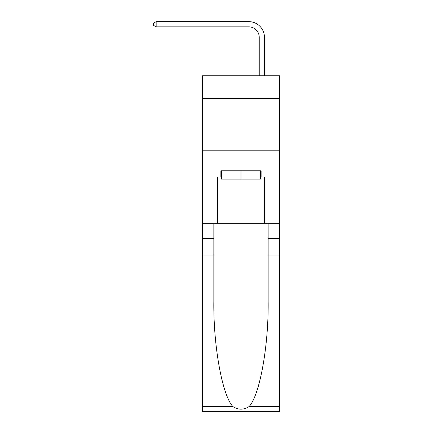<?xml version="1.0" encoding="UTF-8"?>
<svg xmlns="http://www.w3.org/2000/svg" width="433" height="433" viewBox="0 0 433 433"><rect width="100%" height="100%" fill="white"/><g stroke="black" fill="none" stroke-linecap="round" stroke-linejoin="round"><path stroke-width="0.65" d="M279.556 98.675L279.556 75.743L202.428 75.743L202.428 98.675L279.556 98.675L279.556 223.742L264.444 223.742L264.444 177.048L261.11 177.048L261.11 170.797L220.879 170.797L220.879 177.048L221.501 177.048M202.428 255.01L213.842 255.01L213.842 301.492C213.285 345.918 222.302 395.546 232.927 406.592C238.302 410.024 243.676 410.024 249.056 406.592L279.556 406.592L279.556 411.35L202.428 411.35L202.428 98.675M259.232 75.743L259.232 37.281A10.424 10.424 139.3 0 0 248.813 26.862L156.151 26.862L153.444 25.298L153.444 23.214L156.151 21.65L248.813 21.65A15.631 15.631 -41.9 0 1 264.444 37.281L264.444 75.743M260.482 170.797L260.482 179.138L221.501 179.138L221.501 170.797M240.992 170.797L240.992 179.138M249.056 406.592C259.686 395.546 268.698 345.918 268.146 301.492L268.146 223.742M268.146 255.01L279.556 255.01L279.556 223.742M213.842 223.742L213.842 255.01M279.556 406.592L279.556 255.01M202.428 223.742L217.545 223.742L217.545 177.048L220.879 177.048M202.428 150.787L279.556 150.787M217.545 223.742L264.444 223.742M260.482 177.048L261.11 177.048M259.232 37.281A10.424 10.424 138.1 0 0 248.813 26.862A10.424 10.424 138.1 0 1 259.232 37.281A10.424 10.424 138.1 0 0 248.813 26.862A10.424 10.424 138.1 0 1 259.232 37.281A10.424 10.424 138.1 0 0 248.813 26.862A10.424 10.424 138.1 0 1 259.232 37.281A10.424 10.424 138.1 0 0 248.813 26.862A10.424 10.424 138.1 0 1 259.232 37.281A10.424 10.424 138.1 0 0 248.813 26.862A10.424 10.424 138.1 0 1 259.232 37.281A10.424 10.424 138.1 0 0 248.813 26.862A10.424 10.424 138.1 0 1 259.232 37.281A10.424 10.424 138.1 0 0 248.813 26.862A10.424 10.424 138.1 0 1 259.232 37.281A10.424 10.424 138.1 0 0 248.813 26.862A10.424 10.424 138.1 0 1 259.232 37.281A10.424 10.424 138.1 0 0 248.813 26.862A10.424 10.424 138.1 0 1 259.232 37.281A10.424 10.424 138.1 0 0 248.813 26.862A10.424 10.424 138.1 0 1 259.232 37.281A10.424 10.424 138.1 0 0 248.813 26.862A10.424 10.424 138.1 0 1 259.232 37.281A10.424 10.424 138.1 0 0 248.813 26.862A10.424 10.424 138.1 0 1 259.232 37.281A10.424 10.424 138.1 0 0 248.813 26.862A10.424 10.424 138.1 0 1 259.232 37.281A10.424 10.424 138.1 0 0 248.813 26.862A10.424 10.424 138.1 0 1 259.232 37.281A10.424 10.424 138.1 0 0 248.813 26.862A10.424 10.424 138.1 0 1 259.232 37.281A10.424 10.424 138.1 0 0 248.813 26.862M156.151 21.65L156.151 26.862M268.146 238.334L279.556 238.334M213.842 238.334L202.428 238.334M202.428 406.592L232.927 406.592"/></g></svg>
